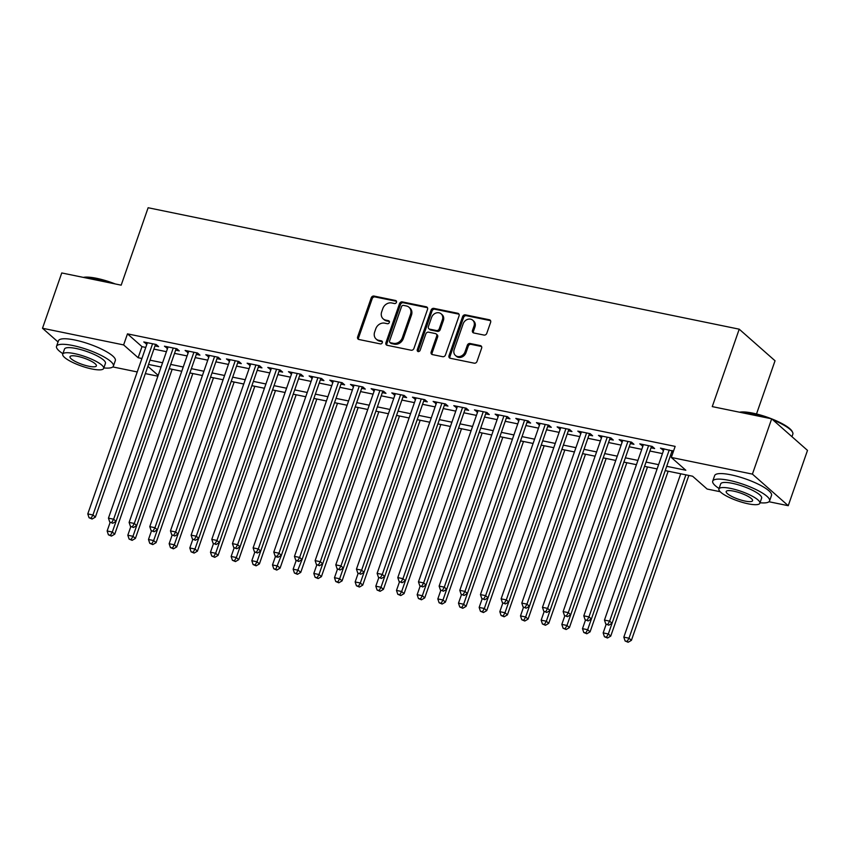 <?xml version="1.0" encoding="UTF-8"?>
<svg xmlns="http://www.w3.org/2000/svg" width="850" height="850" viewBox="0 0 850 850"><rect width="100%" height="100%" fill="white"/><g stroke="black" fill="none" stroke-linecap="round" stroke-linejoin="round"><path stroke-width="1.27" d="M396.461 302.313A1.657 1.403 -48.6 0 0 395.569 300.496L374.021 296.066A2.369 1.997 -48.6 0 0 371.227 297.819L357.627 336.908A2.369 1.997 -48.6 0 0 358.891 339.49L380.449 343.921A1.657 1.403 -48.6 0 0 381.512 340.882L378.717 340.308A7.565 6.386 -48.6 0 1 376.136 339.033A7.565 6.386 -48.6 0 1 374.648 332.031L375.785 328.769A7.565 6.386 -48.6 0 1 384.689 323.159L387.483 323.733A1.657 1.403 -48.6 0 0 388.535 320.694L385.751 320.121A7.565 6.386 -48.6 0 1 383.169 318.846A7.565 6.386 -48.6 0 1 381.682 311.833L382.808 308.582A7.565 6.386 -48.6 0 1 391.723 302.961L394.517 303.535A1.657 1.403 -48.6 0 0 396.461 302.313M484.011 335.07A2.369 1.997 -48.6 0 0 486.795 333.317L490.62 322.352A2.369 1.997 -48.6 0 0 489.345 319.759L465.407 314.851A2.369 1.997 -48.6 0 0 462.623 316.604L449.013 355.683A2.369 1.997 -48.6 0 0 450.288 358.275L474.226 363.184A2.369 1.997 -48.6 0 0 477.009 361.431L481.621 348.192A2.369 1.997 -48.6 0 0 480.346 345.599L470.103 343.496A2.369 1.997 -48.6 0 0 467.319 345.249L465.035 351.815A6.322 5.344 -48.6 0 1 455.419 355.449A6.322 5.344 -48.6 0 1 454.176 349.594L463.133 323.861A6.322 5.344 -48.6 0 1 472.749 320.227A6.322 5.344 -48.6 0 1 473.992 326.092L472.494 330.374A2.369 1.997 -48.6 0 0 473.769 332.966L484.011 335.07M58.044 341.966L42.5 328.259L61.752 272.956L121.178 285.164L148.134 207.74L739.224 329.184L712.258 406.608L771.683 418.816L752.42 474.119L788.247 505.697L768.995 501.744M42.5 328.259L123.622 344.919L138.136 357.723L141.907 358.498M666.708 466.321L685.822 470.252L671.309 457.449L675.155 446.388L127.468 333.859L123.622 344.919M671.309 457.449L752.42 474.119M427.529 309.389A2.369 1.997 -48.6 0 0 426.254 306.797L402.316 301.888A2.369 1.997 -48.6 0 0 399.532 303.641L385.921 342.72A2.369 1.997 -48.6 0 0 387.196 345.312L411.134 350.221A2.369 1.997 -48.6 0 0 413.918 348.468L427.529 309.389M433.861 308.369L457.799 313.278A2.369 1.997 -48.6 0 1 459.074 315.871L445.464 354.949A2.369 1.997 -48.6 0 1 442.68 356.703L432.438 354.599A2.369 1.997 -48.6 0 1 431.163 352.017L436.677 336.164A2.369 1.997 -48.6 0 0 435.402 333.572L428.612 332.18A2.369 1.997 -48.6 0 0 425.829 333.933L420.081 350.434A1.657 1.403 -48.6 0 1 417.244 349.849L431.078 310.123A2.369 1.997 -48.6 0 1 433.861 308.369L434.828 309.219L458.766 314.139L457.799 313.278M154.998 345.897L158.61 346.641L156.188 344.505L143.788 341.966L146.869 344.229M175.663 350.147L179.276 350.891L176.853 348.755L164.454 346.205L167.546 348.479M196.329 354.397L199.941 355.141L197.529 353.005L185.119 350.455L188.211 352.729M216.994 358.636L220.617 359.38L218.195 357.244L205.796 354.705L208.877 356.968M237.66 362.886L241.283 363.63L238.861 361.494L226.461 358.944L229.542 361.218M258.326 367.136L261.949 367.88L259.526 365.744L247.127 363.194L250.208 365.468M279.002 371.376L282.614 372.119L280.192 369.984L267.793 367.444L270.874 369.707M299.668 375.626L303.28 376.369L300.858 374.234L288.458 371.684L291.55 373.957M320.333 379.876L323.946 380.619L321.534 378.484L309.124 375.934L312.216 378.207M340.999 384.115L344.611 384.859L342.199 382.723L329.8 380.184L332.881 382.447M361.664 388.365L365.288 389.109L362.865 386.973L350.466 384.423L353.547 386.697M382.33 392.615L385.953 393.348L383.531 391.223L371.131 388.673L374.212 390.947M403.006 396.854L406.619 397.598L404.196 395.462L391.797 392.913L394.878 395.186M423.672 401.104L427.284 401.848L424.862 399.712L412.462 397.163L415.554 399.436M444.337 405.344L447.95 406.087L445.538 403.962L433.128 401.413L436.22 403.676M465.003 409.594L468.616 410.337L466.204 408.202L453.804 405.652L456.886 407.926M485.669 413.844L489.292 414.587L486.869 412.452L474.47 409.902L477.551 412.176M506.334 418.083L509.957 418.827L507.535 416.702L495.136 414.152L498.217 416.415M527.011 422.333L530.623 423.077L528.201 420.941L515.801 418.391L518.883 420.665M547.676 426.583L551.289 427.327L548.866 425.191L536.467 422.641L539.559 424.915M568.342 430.822L571.954 431.566L569.532 429.431L557.133 426.891L560.224 429.154M589.008 435.072L592.62 435.816L590.208 433.681L577.809 431.131L580.89 433.404M609.673 439.322L613.296 440.066L610.874 437.931L598.474 435.381L601.556 437.654M630.339 443.562L633.962 444.306L631.539 442.17L619.14 439.631L622.221 441.894M651.015 447.812L654.628 448.556L652.205 446.42L639.806 443.87L642.887 446.144M127.468 333.859L141.992 346.662L145.754 347.438M153.882 349.106L166.43 351.688M174.548 353.356L187.096 355.938M195.213 357.606L207.761 360.177M215.879 361.845L228.427 364.427M236.544 366.095L249.093 368.677M257.21 370.345L269.758 372.916M277.876 374.584L290.424 377.166M298.552 378.834L311.1 381.406M319.217 383.074L331.766 385.656M339.883 387.324L352.431 389.906M360.549 391.574L373.097 394.145M381.214 395.813L393.763 398.395M401.88 400.063L414.428 402.645M422.556 404.313L435.104 406.884M443.222 408.553L455.77 411.134M463.888 412.803L476.436 415.384M484.553 417.053L497.101 419.624M505.219 421.292L517.767 423.874M525.884 425.542L538.433 428.124M546.561 429.792L559.109 432.363M567.226 434.031L579.774 436.613M587.892 438.281L600.44 440.863M608.558 442.531L621.106 445.103M629.223 446.771L641.771 449.353M649.889 451.021L662.437 453.592M670.565 455.26L671.968 455.558M673.476 451.201L660.471 448.12L663.563 450.394M671.681 452.062L673.083 452.349M756.511 413.982L775.041 360.772L739.224 329.184M771.683 418.816L807.5 450.394L788.247 505.697M720.173 491.714L707.126 489.037L692.601 476.223L665.221 470.603M157.887 376.189L145.339 373.607M137.222 371.939L112.806 366.924M147.879 366.318L158.174 375.392M657.103 468.934L644.555 466.353M636.438 464.684L623.889 462.113M615.761 460.445L603.213 457.863M595.096 456.195L582.548 453.613M574.43 451.945L561.882 449.374M553.764 447.706L541.216 445.124M533.099 443.456L520.551 440.874M512.433 439.206L499.885 436.634M491.757 434.966L479.209 432.384M471.091 430.716L458.543 428.134M450.426 426.466L437.877 423.895M429.76 422.227L417.212 419.645M409.094 417.977L396.546 415.406M388.429 413.737L375.881 411.156M367.752 409.487L355.204 406.906M347.087 405.237L334.539 402.666M326.421 400.998L313.873 398.416M305.756 396.748L293.207 394.166M285.09 392.498L272.542 389.927M264.424 388.259L251.876 385.677M243.759 384.009L231.2 381.427M223.083 379.759L210.534 377.188M202.417 375.519L189.869 372.938M181.751 371.269L169.203 368.688M161.086 367.019L148.538 364.448M150.025 360.166L162.573 362.748M170.691 364.416L183.239 366.998M191.356 368.666L203.904 371.237M212.022 372.906L224.581 375.487M232.698 377.156L245.246 379.727M253.364 381.395L265.912 383.977M274.029 385.645L286.578 388.227M294.695 389.895L307.243 392.466M315.361 394.134L327.909 396.716M336.026 398.384L348.574 400.966M356.703 402.634L369.251 405.206M377.368 406.874L389.916 409.456M398.034 411.124L410.582 413.706M418.699 415.374L431.248 417.945M439.365 419.613L451.913 422.195M460.031 423.863L472.579 426.445M480.707 428.113L493.255 430.684M501.373 432.353L513.921 434.934M522.038 436.603L534.586 439.184M542.704 440.853L555.252 443.424M563.369 445.092L575.918 447.674M584.035 449.342L596.583 451.913M604.711 453.581L617.259 456.163M625.377 457.831L637.925 460.413M646.043 462.081L658.591 464.652M141.992 346.662L138.136 357.723M146.211 344.101L146.742 342.571M166.876 348.341L167.407 346.811M187.542 352.591L188.073 351.061M208.208 356.83L208.739 355.311M228.884 361.08L229.415 359.55M249.549 365.33L250.081 363.8M270.215 369.569L270.746 368.05M290.881 373.819L291.412 372.289M311.546 378.069L312.078 376.539M332.212 382.309L332.743 380.789M352.888 386.559L353.419 385.029M373.554 390.809L374.085 389.279M394.219 395.048L394.751 393.529M414.885 399.298L415.416 397.768M435.551 403.548L436.082 402.018M456.216 407.788L456.748 406.268M476.892 412.038L477.424 410.507M497.558 416.288L498.089 414.757M518.224 420.527L518.755 418.997M538.889 424.777L539.421 423.247M559.555 429.027L560.086 427.497M580.221 433.266L580.752 431.736M600.886 437.516L601.428 435.986M621.562 441.756L622.094 440.236M642.228 446.006L642.759 444.476M662.894 450.256L663.425 448.726M383.169 318.846L384.136 319.696A7.565 6.386 -48.6 0 0 386.718 320.971L385.751 320.121M388.535 320.694L389.449 321.491L386.718 320.971M376.136 339.033L377.103 339.894A7.565 6.386 -48.6 0 0 379.684 341.158L378.717 340.308M382.436 341.732L379.684 341.158M395.569 300.496L396.483 301.304L374.988 296.926A2.369 1.997 -48.6 0 0 372.204 298.679L358.594 337.758A2.369 1.997 -48.6 0 0 358.658 339.426M427.465 307.721A2.369 1.997 -48.6 0 0 427.221 307.658L403.283 302.738A2.369 1.997 -48.6 0 0 400.499 304.491L386.888 343.57A2.369 1.997 -48.6 0 0 386.952 345.238M403.484 305.384A1.657 1.403 -48.6 0 0 401.54 306.606L389.598 340.914A1.657 1.403 -48.6 0 0 390.479 342.731L393.422 343.336A7.565 6.386 -48.6 0 0 402.337 337.716L410.507 314.266A7.565 6.386 -48.6 0 0 409.009 307.254A7.565 6.386 -48.6 0 0 406.428 305.989L403.484 305.384M389.916 342.444L390.883 343.304A1.657 1.403 -48.6 0 0 391.457 343.581L390.479 342.731M409.009 307.254L409.987 308.114A7.565 6.386 -48.6 0 1 411.474 315.116L403.304 338.566A7.565 6.386 -48.6 0 1 394.389 344.186L391.457 343.581M436.209 333.976L437.187 334.826A2.369 1.997 -48.6 0 1 437.644 337.014L432.129 352.867A2.369 1.997 -48.6 0 0 432.193 354.535M434.828 309.219A2.369 1.997 -48.6 0 0 432.044 310.973L418.211 350.71A1.657 1.403 -48.6 0 0 418.168 351.677M442.404 319.717A6.322 5.344 -48.6 0 0 441.161 313.862A6.322 5.344 -48.6 0 0 431.556 317.486L428.4 326.549A2.369 1.997 -48.6 0 0 429.664 329.141L436.464 330.533A2.369 1.997 -48.6 0 0 439.248 328.78L442.404 319.717L443.371 320.567A6.322 5.344 -48.6 0 0 442.127 314.712L441.161 313.862M428.857 328.737L429.834 329.598A2.369 1.997 -48.6 0 0 430.642 329.991L429.664 329.141M443.371 320.567L440.215 329.641A2.369 1.997 -48.6 0 1 437.431 331.394L430.642 329.991M472.749 320.227L473.716 321.087A6.322 5.344 -48.6 0 1 474.959 326.942L473.461 331.234A2.369 1.997 -48.6 0 0 473.535 332.902M455.419 355.449L456.386 356.299A6.322 5.344 -48.6 0 0 466.002 352.676L465.035 351.815M481.557 346.524A2.369 1.997 -48.6 0 0 481.312 346.46L471.07 344.346A2.369 1.997 -48.6 0 0 468.286 346.109L466.002 352.676M490.556 320.684A2.369 1.997 -48.6 0 0 490.312 320.62L466.374 315.701A2.369 1.997 -48.6 0 0 463.59 317.454L449.979 356.533A2.369 1.997 -48.6 0 0 450.043 358.201M110.149 522.367L107.142 530.984L112.317 532.047L114.729 534.183L172.157 369.293M110.489 535.245L108.418 534.82L111.456 536.095L110.489 535.245L112.317 532.047L176.194 348.617M108.418 534.82L107.142 530.984M114.729 534.183L111.456 536.095M152.575 343.772L92.948 514.972L87.784 513.921L147.411 342.709M155.529 344.377L95.37 517.108L92.948 514.972L91.131 518.171L89.059 517.746L92.098 519.031L91.131 518.171M92.098 519.031L95.37 517.108M87.784 513.921L89.059 517.746M83.364 277.397A29.389 6.853 19.2 0 1 96.645 278.322A29.389 6.853 19.2 0 1 115.26 283.953M111.934 283.263A30.111 7.023 -160.8 0 0 96.124 278.736A30.111 7.023 -160.8 0 0 84.129 277.557M103.838 367.933A30.111 7.023 -160.8 0 0 113.401 366.106A30.111 7.023 -160.8 0 0 72.866 345.536A30.111 7.023 -160.8 0 0 56.536 346.301A30.111 7.023 -160.8 0 0 62.889 353.674M113.401 366.106L115.324 360.581A30.111 7.023 -160.8 0 0 74.789 340A30.111 7.023 -160.8 0 0 58.459 340.776L56.536 346.301M62.719 354.163L64.494 349.074A21.675 5.058 19.2 0 1 76.256 348.521A21.675 5.058 19.2 0 1 105.442 363.332L103.668 368.422A21.675 5.058 -160.8 0 0 74.481 353.611A21.675 5.058 -160.8 0 0 62.719 354.163A21.675 5.058 -160.8 0 0 91.906 368.974A21.675 5.058 -160.8 0 0 103.668 368.422M88.814 366.244A13.972 3.262 -160.8 0 0 96.39 365.882A13.972 3.262 -160.8 0 0 77.584 356.341A13.972 3.262 -160.8 0 0 69.998 356.703A13.972 3.262 -160.8 0 0 88.814 366.244M739.553 412.218A29.389 6.853 19.2 0 1 752.834 413.142A29.389 6.853 19.2 0 1 771.449 418.763M768.124 418.083A30.111 7.023 -160.8 0 0 752.314 413.546A30.111 7.023 -160.8 0 0 740.318 412.367M760.028 502.754A30.111 7.023 -160.8 0 0 769.59 500.926A30.111 7.023 -160.8 0 0 729.056 480.356A30.111 7.023 -160.8 0 0 712.725 481.121A30.111 7.023 -160.8 0 0 719.079 488.495M769.59 500.926L771.513 495.391A30.111 7.023 -160.8 0 0 730.979 474.821A30.111 7.023 -160.8 0 0 714.648 475.596L712.725 481.121M718.909 488.984L720.683 483.894A21.675 5.058 19.2 0 1 732.445 483.342A21.675 5.058 19.2 0 1 761.632 498.153L759.857 503.243A21.675 5.058 -160.8 0 0 730.671 488.431A21.675 5.058 -160.8 0 0 718.909 488.984A21.675 5.058 -160.8 0 0 748.096 503.795A21.675 5.058 -160.8 0 0 759.857 503.243M744.993 501.064A13.972 3.262 -160.8 0 0 752.579 500.703A13.972 3.262 -160.8 0 0 733.763 491.162A13.972 3.262 -160.8 0 0 726.187 491.513A13.972 3.262 -160.8 0 0 744.993 501.064M791.956 436.688L792.848 434.127A30.111 7.023 -160.8 0 0 792.572 432.246A30.111 7.023 -160.8 0 0 772.958 419.942M771.768 418.891A29.389 6.853 19.2 0 1 792.136 431.386L792.572 432.246M130.815 526.617L127.819 535.234L132.982 536.297L135.405 538.433L192.822 373.543M131.155 539.495L129.094 539.07L132.122 540.345L131.155 539.495L132.982 536.297L196.86 352.867M129.094 539.07L127.819 535.234M135.405 538.433L132.122 540.345M151.481 530.857L148.484 539.484L153.648 540.547L156.071 542.672L213.488 377.793M151.821 543.734L149.759 543.309L152.788 544.595L151.821 543.734L153.648 540.547L217.526 357.117M149.759 543.309L148.484 539.484M156.071 542.672L152.788 544.595M172.146 535.107L169.15 543.724L174.314 544.786L176.736 546.922L234.154 382.033M172.486 547.984L170.425 547.559L173.453 548.834L172.486 547.984L174.314 544.786L238.191 361.356M170.425 547.559L169.15 543.724M176.736 546.922L173.453 548.834M192.822 539.357L189.816 547.974L194.979 549.036L197.402 551.172L254.819 386.283M193.163 552.234L191.091 551.809L194.129 553.084L193.163 552.234L194.979 549.036L258.868 365.606M191.091 551.809L189.816 547.974M197.402 551.172L194.129 553.084M173.241 348.011L113.624 519.222L108.449 518.16L168.077 346.949M111.796 522.421L113.624 519.222L116.036 521.358L112.763 523.271L109.724 521.996L112.763 523.271M108.449 518.16L109.724 521.996M193.906 352.261L134.289 523.472L129.115 522.41L188.742 351.199M132.462 526.671L134.289 523.472L136.701 525.608L133.429 527.521L130.39 526.246L133.429 527.521M129.115 522.41L130.39 526.246M214.572 356.501L154.955 527.712L149.791 526.649L209.408 355.449M153.127 530.91L154.955 527.712L157.377 529.847L154.094 531.771L151.066 530.485L154.094 531.771M149.791 526.649L151.066 530.485M235.238 360.751L175.621 531.962L170.457 530.899L230.074 359.688M173.793 535.16L175.621 531.962L178.043 534.097L174.76 536.01L171.732 534.735L174.76 536.01M170.457 530.899L171.732 534.735M213.488 543.596L210.481 552.224L215.645 553.276L218.067 555.411L275.485 390.533M213.828 556.474L211.756 556.049L214.795 557.334L213.828 556.474L215.645 553.276L279.533 369.856M211.756 556.049L210.481 552.224M218.067 555.411L214.795 557.334M255.914 365.001L196.286 536.212L191.123 535.149L250.739 363.938M194.459 539.41L196.286 536.212L198.709 538.347L195.436 540.26L192.398 538.985L195.436 540.26M191.123 535.149L192.398 538.985M234.154 547.846L231.147 556.463L236.321 557.526L238.733 559.661L296.161 394.772M234.494 560.724L232.422 560.299L235.461 561.574L234.494 560.724L236.321 557.526L300.199 374.096M232.422 560.299L231.147 556.463M238.733 559.661L235.461 561.574M276.579 369.24L216.952 540.451L211.788 539.389L271.416 368.188M215.135 543.649L216.952 540.451L219.374 542.587L216.102 544.51L213.063 543.224L216.102 544.51M211.788 539.389L213.063 543.224M254.819 552.096L251.823 560.713L256.987 561.776L259.409 563.911L316.827 399.022M255.159 564.974L253.087 564.549L256.126 565.824L255.159 564.974L256.987 561.776L320.864 378.346M253.087 564.549L251.823 560.713M259.409 563.911L256.126 565.824M297.245 373.49L237.628 544.701L232.454 543.639L292.081 372.428M235.801 547.899L237.628 544.701L240.04 546.837L236.768 548.749L233.729 547.474L236.768 548.749M232.454 543.639L233.729 547.474M275.485 556.336L272.489 564.952L277.652 566.015L280.075 568.151L337.493 403.272M275.825 569.213L273.764 568.788L276.792 570.074L275.825 569.213L281.371 555.326M273.764 568.788L272.489 564.952M280.075 568.151L276.792 570.074M317.911 377.74L258.294 548.951L253.119 547.889L312.747 376.678M256.466 552.149L258.294 548.951L260.706 551.076L257.433 552.999L254.394 551.724L257.433 552.999M253.119 547.889L254.394 551.724M296.151 560.586L293.154 569.202L298.318 570.265L300.741 572.401L358.158 407.511M296.491 573.463L294.429 573.038L297.457 574.313L296.491 573.463L302.037 559.576M294.429 573.038L293.154 569.202M300.741 572.401L297.457 574.313M338.576 381.979L278.959 553.191L273.796 552.128L333.413 380.917M341.53 382.585L281.382 555.326L278.959 553.191L277.132 556.389L275.071 555.964L276.038 556.824L278.099 557.249L277.132 556.389M278.099 557.249L281.382 555.326M273.796 552.128L275.071 555.964M316.827 564.836L313.82 573.452L318.984 574.515L321.406 576.651L378.824 411.761M317.156 577.713L315.095 577.288L318.134 578.563L317.156 577.713L318.984 574.515L382.861 391.085M315.095 577.288L313.82 573.452M321.406 576.651L318.134 578.563M359.242 386.229L299.625 557.441L294.461 556.378L354.078 385.167M362.196 386.835L302.047 559.576L299.625 557.441L297.797 560.639L295.736 560.214L298.764 561.489L297.797 560.639M298.764 561.489L302.047 559.576M294.461 556.378L295.736 560.214M337.493 569.075L334.486 577.692L339.649 578.754L342.072 580.89L399.489 416.011M337.832 581.952L335.761 581.528L338.799 582.813L337.832 581.952L339.649 578.754L403.538 395.324M335.761 581.528L334.486 577.692M342.072 580.89L338.799 582.813M379.918 390.479L320.291 561.691L315.127 560.628L374.744 389.417M318.463 564.889L320.291 561.691L322.713 563.816L319.43 565.739L316.402 564.464L319.43 565.739M315.127 560.628L316.402 564.464M358.158 573.325L355.151 581.942L360.326 583.004L362.737 585.14L420.166 420.251M358.498 586.202L356.426 585.778L359.465 587.053L358.498 586.202L360.326 583.004L424.203 399.574M356.426 585.778L355.151 581.942M362.737 585.14L359.465 587.053M400.584 394.719L340.956 565.93L335.793 564.867L395.409 393.656M339.139 569.128L340.956 565.93L343.379 568.066L340.106 569.989L337.067 568.703L340.106 569.989M335.793 564.867L337.067 568.703M378.824 577.564L375.817 586.192L380.991 587.254L383.414 589.379L440.831 424.501M379.164 590.452L377.092 590.028L380.131 591.303L379.164 590.452L380.991 587.254L444.869 403.824M377.092 590.028L375.817 586.192M383.414 589.379L380.131 591.303M421.249 398.969L361.622 570.18L356.458 569.117L416.086 397.906M359.805 573.378L361.622 570.18L364.044 572.316L360.772 574.228L357.733 572.953L360.772 574.228M356.458 569.117L357.733 572.953M399.489 581.814L396.493 590.431L401.657 591.494L404.079 593.629L461.497 428.751M399.829 594.692L397.768 594.267L400.796 595.553L399.829 594.692L401.657 591.494L465.534 408.064M397.768 594.267L396.493 590.431M404.079 593.629L400.796 595.553M441.915 403.219L382.298 574.43L377.124 573.367L436.751 402.156M380.471 577.617L382.298 574.43L384.71 576.555L381.438 578.478L378.399 577.192L381.438 578.478M377.124 573.367L378.399 577.192M420.155 586.064L417.159 594.681L422.322 595.744L424.745 597.879L482.163 432.99M420.495 598.942L418.434 598.517L421.462 599.792L420.495 598.942L422.322 595.744L486.2 412.314M418.434 598.517L417.159 594.681M424.745 597.879L421.462 599.792M462.581 407.458L402.964 578.669L397.8 577.607L457.417 406.396M401.136 581.867L402.964 578.669L405.386 580.805L402.103 582.718L399.064 581.442L402.103 582.718M397.8 577.607L399.064 581.442M440.821 590.304L437.824 598.931L442.988 599.994L445.411 602.119L502.828 437.24M441.161 603.192L439.099 602.767L442.138 604.042L441.161 603.192L442.988 599.994L506.866 416.564M439.099 602.767L437.824 598.931M445.411 602.119L442.138 604.042M483.246 411.708L423.629 582.919L418.466 581.857L478.082 410.646M421.802 586.117L423.629 582.919L426.052 585.055L422.769 586.968L419.741 585.692L422.769 586.968M418.466 581.857L419.741 585.692M461.497 594.554L458.49 603.171L463.654 604.233L466.076 606.369L523.494 441.479M461.837 607.431L459.765 607.006L462.804 608.281L461.837 607.431L463.654 604.233L527.542 420.803M459.765 607.006L458.49 603.171M466.076 606.369L462.804 608.281M503.922 415.958L444.295 587.159L439.131 586.107L498.748 414.896M442.467 590.357L444.295 587.159L446.717 589.294L443.434 591.218L440.406 589.932L443.434 591.218M439.131 586.107L440.406 589.932M482.163 598.804L479.156 607.421L484.33 608.483L486.742 610.619L544.17 445.729M482.502 611.681L480.431 611.256L483.469 612.531L482.502 611.681L484.33 608.483L548.207 425.053M480.431 611.256L479.156 607.421M486.742 610.619L483.469 612.531M524.588 420.197L464.961 591.409L459.797 590.346L519.414 419.135M463.133 594.607L464.961 591.409L467.383 593.544L464.111 595.457L461.072 594.182L464.111 595.457M459.797 590.346L461.072 594.182M502.828 603.043L499.821 611.671L504.996 612.733L507.418 614.858L564.836 449.979M503.168 615.921L501.096 615.496L504.135 616.781L503.168 615.921L504.996 612.733L568.873 429.303M501.096 615.496L499.821 611.671M507.418 614.858L504.135 616.781M545.254 424.447L485.626 595.659L480.462 594.596L540.09 423.385M483.809 598.857L485.626 595.659L488.049 597.794L484.776 599.707L481.737 598.432L484.776 599.707M480.462 594.596L481.737 598.432M523.494 607.293L520.497 615.91L525.661 616.972L528.084 619.108L585.501 454.219M523.834 620.171L521.773 619.746L524.801 621.021L523.834 620.171L525.661 616.972L589.539 433.543M521.773 619.746L520.497 615.91M528.084 619.108L524.801 621.021M565.919 428.697L506.303 599.898L501.128 598.846L560.756 427.635M504.475 603.096L506.303 599.898L508.714 602.034L505.442 603.957L502.403 602.671L505.442 603.957M501.128 598.846L502.403 602.671M544.159 611.543L541.163 620.16L546.327 621.222L548.749 623.358L606.167 458.469M544.499 624.421L542.438 623.996L545.466 625.271L544.499 624.421L546.327 621.222L610.204 437.793M542.438 623.996L541.163 620.16M548.749 623.358L545.466 625.271M586.585 432.937L526.968 604.148L521.794 603.086L581.421 431.874M525.141 607.346L526.968 604.148L529.391 606.284L526.108 608.196L523.069 606.921L526.108 608.196M521.794 603.086L523.069 606.921M564.825 615.782L561.829 624.41L566.992 625.462L569.415 627.597L626.832 462.719M565.165 628.66L563.104 628.235L566.143 629.521L565.165 628.66L566.992 625.462L630.87 442.043M563.104 628.235L561.829 624.41M569.415 627.597L566.143 629.521M607.251 437.187L547.634 608.398L542.47 607.336L602.087 436.124M545.806 611.596L547.634 608.398L550.056 610.534L546.773 612.446L543.745 611.171L546.773 612.446M542.47 607.336L543.745 611.171M585.501 620.032L582.494 628.649L587.658 629.712L590.081 631.847L647.498 466.958M585.841 632.91L583.769 632.485L586.808 633.76L585.841 632.91L587.658 629.712L651.546 446.282M583.769 632.485L582.494 628.649M590.081 631.847L586.808 633.76M627.927 441.426L568.299 612.638L563.136 611.575L622.753 440.374M566.472 615.836L568.299 612.638L570.722 614.773L567.439 616.696L564.411 615.411L567.439 616.696M563.136 611.575L564.411 615.411M606.167 624.282L603.16 632.899L608.334 633.962L610.746 636.097L668.164 471.208M606.507 637.16L604.435 636.735L607.474 638.01L606.507 637.16L608.334 633.962L672.212 450.532M604.435 636.735L603.16 632.899M610.746 636.097L607.474 638.01M648.593 445.676L588.965 616.888L583.801 615.825L643.418 444.614M587.138 620.086L588.965 616.888L591.388 619.023L588.115 620.936L585.076 619.661L588.115 620.936M583.801 615.825L585.076 619.661M680.722 473.79L623.826 637.149L629 638.201L631.412 640.337L688.84 475.458M627.173 641.399L625.101 640.974L628.139 642.26L627.173 641.399L629 638.201L685.886 474.853M625.101 640.974L623.826 637.149M631.412 640.337L628.139 642.26M669.258 449.926L609.631 621.138L604.467 620.075L664.094 448.864M607.814 624.336L609.631 621.138L612.053 623.273L608.781 625.186L605.742 623.911L608.781 625.186M604.467 620.075L605.742 623.911M382.415 341.689L381.512 340.882M358.594 337.758L357.627 336.908M372.204 298.679L371.227 297.819M374.988 296.926L374.021 296.066M386.888 343.57L385.921 342.72M400.499 304.491L399.532 303.641M403.283 302.738L402.316 301.888M427.221 307.658L426.254 306.797M394.389 344.186L393.422 343.336M403.304 338.566L402.337 337.716M411.474 315.116L410.507 314.266M432.129 352.867L431.163 352.017M437.644 337.014L436.677 336.164M418.211 350.71L417.244 349.849M432.044 310.973L431.078 310.123M437.431 331.394L436.464 330.533M440.215 329.641L439.248 328.78M473.461 331.234L472.494 330.374M474.959 326.942L473.992 326.092M468.286 346.109L467.319 345.249M471.07 344.346L470.103 343.496M481.312 346.46L480.346 345.599M449.979 356.533L449.013 355.683M463.59 317.454L462.623 316.604M466.374 315.701L465.407 314.851M490.312 320.62L489.345 319.759"/></g></svg>
